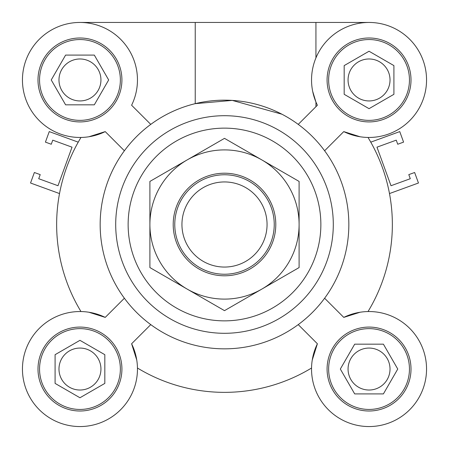 <?xml version="1.0" encoding="UTF-8"?>
<svg xmlns="http://www.w3.org/2000/svg" width="449" height="449" viewBox="0 0 449 449"><rect width="100%" height="100%" fill="white"/><g stroke="black" fill="none" stroke-linecap="round" stroke-linejoin="round"><path stroke-width="0.67" d="M370.767 142.153A167.859 167.859 0 0 0 368.023 137.456A167.859 167.859 0 0 1 368.023 311.544A167.859 167.859 0 0 0 389.479 193.564L418.462 183.012L414.635 172.5L408.792 174.622L410.285 178.713L391.006 185.729L376.969 147.171L396.248 140.155L397.735 144.247L403.578 142.12L399.75 131.602L370.767 142.153M311.544 368.023A167.859 167.859 0 0 1 137.456 368.023A167.859 167.859 0 0 0 311.544 368.023A167.859 167.859 0 0 1 137.456 368.023M78.233 142.153A167.859 167.859 0 0 1 80.977 137.456A167.859 167.859 0 0 0 80.977 311.544A167.859 167.859 0 0 1 59.521 193.564L30.538 183.012L34.365 172.5L40.208 174.622L38.715 178.713L57.994 185.729L72.031 147.171L52.752 140.155L51.265 144.247L45.422 142.12L49.25 131.602L78.233 142.153A167.859 167.859 0 0 1 80.977 137.456M104.825 383.401L79.956 397.758L55.087 383.401L55.087 354.688L79.956 340.331L104.825 354.688L104.825 383.401M79.956 390.024A20.98 20.98 0 0 0 100.941 369.044A20.98 20.98 0 0 0 79.956 348.065A20.98 20.98 0 0 0 58.976 369.044A20.98 20.98 0 0 0 79.956 390.024M383.401 344.175L397.758 369.044L383.401 393.913L354.688 393.913L340.331 369.044L354.688 344.175L383.401 344.175M369.044 390.024A20.98 20.98 0 0 0 390.024 369.044A20.98 20.98 0 0 0 369.044 348.065A20.98 20.98 0 0 0 348.059 369.044A20.98 20.98 0 0 0 369.044 390.024M344.175 65.599L369.044 51.242L393.913 65.599L393.913 94.312L369.044 108.669L344.175 94.312L344.175 65.599M369.044 100.941A20.98 20.98 0 0 0 390.024 79.956A20.98 20.98 0 0 0 369.044 58.976A20.98 20.98 0 0 0 348.059 79.956A20.98 20.98 0 0 0 369.044 100.941M65.599 104.825L51.242 79.956L65.599 55.087L94.312 55.087L108.669 79.956L94.312 104.825L65.599 104.825M79.956 100.941A20.98 20.98 0 0 0 100.941 79.956A20.98 20.98 0 0 0 79.956 58.976A20.98 20.98 0 0 0 58.976 79.956A20.98 20.98 0 0 0 79.956 100.941M79.956 22.45L195.231 22.45L195.231 103.657A124.339 124.339 0 0 0 124.384 298.237L105.234 317.392L88.908 312.24M150.763 124.384L131.608 105.234A57.506 57.506 0 0 0 88.644 23.112A57.506 57.506 0 0 0 23.112 88.649A57.506 57.506 0 0 0 105.234 131.608L88.908 136.765M105.234 131.608L124.384 150.763M315.939 57.887L315.939 22.45L369.044 22.45M315.939 106.682L315.939 102.024L312.656 91.254M317.392 105.234L298.237 124.384A124.339 124.339 0 0 1 324.616 150.763L343.766 131.608A57.506 57.506 0 0 0 425.888 88.649A57.506 57.506 0 0 0 360.356 23.112A57.506 57.506 0 0 0 317.392 105.234M195.231 22.45L315.939 22.45M281.888 114.198L232.251 100.402L195.231 103.657M312.24 360.092L317.392 343.766A57.506 57.506 0 0 0 360.356 425.893A57.506 57.506 0 0 0 425.888 360.356A57.506 57.506 0 0 0 343.766 317.392L360.092 312.24M136.76 360.092L131.608 343.766L150.763 324.616A124.339 124.339 0 0 0 332.181 162.33A124.339 124.339 0 0 0 116.819 162.33A124.339 124.339 0 0 0 298.237 324.616A124.339 124.339 0 0 0 324.616 150.763M131.608 343.766A57.506 57.506 0 0 1 88.644 425.893A57.506 57.506 0 0 1 23.112 360.356A57.506 57.506 0 0 1 105.234 317.392M124.384 298.237A124.339 124.339 0 0 0 150.763 324.616M120.366 369.044A40.41 40.41 0 0 0 59.751 334.05A40.41 40.41 0 0 0 59.751 404.038A40.41 40.41 0 0 0 120.366 369.044M121.92 369.044A41.965 41.965 0 0 1 58.976 405.385A41.965 41.965 0 0 1 58.976 332.703A41.965 41.965 0 0 1 121.92 369.044M79.956 120.366A40.41 40.41 0 0 0 114.95 59.751A40.41 40.41 0 0 0 44.962 59.751A40.41 40.41 0 0 0 79.956 120.366M79.956 121.92A41.965 41.965 0 0 1 43.615 58.976A41.965 41.965 0 0 1 116.297 58.976A41.965 41.965 0 0 1 79.956 121.92M328.634 79.956A40.41 40.41 0 0 0 389.249 114.955A40.41 40.41 0 0 0 389.249 44.962A40.41 40.41 0 0 0 328.634 79.956M327.08 79.956A41.965 41.965 0 0 1 390.024 43.615A41.965 41.965 0 0 1 390.024 116.297A41.965 41.965 0 0 1 327.08 79.956M360.092 136.765L343.766 131.608M369.044 328.634A40.41 40.41 0 0 0 334.05 389.249A40.41 40.41 0 0 0 404.038 389.249A40.41 40.41 0 0 0 369.044 328.634M369.044 327.08A41.965 41.965 0 0 1 405.385 390.024A41.965 41.965 0 0 1 332.703 390.024A41.965 41.965 0 0 1 369.044 327.08M343.766 317.392L324.616 298.237M298.237 324.616L317.392 343.766M224.5 333.298A108.798 108.798 0 0 0 318.723 170.104A108.798 108.798 0 0 0 130.277 170.104A108.798 108.798 0 0 0 224.5 333.298A108.798 108.798 0 0 0 318.723 170.104A108.798 108.798 0 0 0 130.277 170.104A108.798 108.798 0 0 0 224.5 333.298M80.977 311.544A167.859 167.859 0 0 1 59.521 193.564M267.06 224.5A42.56 42.56 0 0 1 203.223 261.357A42.56 42.56 0 0 1 203.223 187.643A42.56 42.56 0 0 1 267.06 224.5M274.238 224.5A49.738 49.738 0 0 0 199.631 181.43A49.738 49.738 0 0 0 199.631 267.57A49.738 49.738 0 0 0 274.238 224.5M268.917 198.856A51.287 51.287 0 0 1 224.5 275.793A51.287 51.287 0 0 1 180.083 198.856A51.287 51.287 0 0 1 268.917 198.856M299.101 181.43L299.101 224.5A74.601 74.601 0 0 0 261.801 159.895L299.101 181.43M299.101 267.57L261.801 289.111A74.601 74.601 0 0 0 299.101 224.5L299.101 267.57M261.801 289.111L224.5 310.646L187.199 289.111A74.601 74.601 0 0 0 261.801 289.111M187.199 289.111L149.899 267.57L149.899 224.5A74.601 74.601 0 0 0 187.199 289.111M149.899 224.5L149.899 181.43L187.199 159.895A74.601 74.601 0 0 0 149.899 224.5M187.199 159.895L224.5 138.354L261.801 159.895A74.601 74.601 0 0 0 187.199 159.895M224.5 320.861A96.361 96.361 0 0 0 307.952 176.317A96.361 96.361 0 0 0 141.048 176.317A96.361 96.361 0 0 0 224.5 320.861"/></g></svg>
